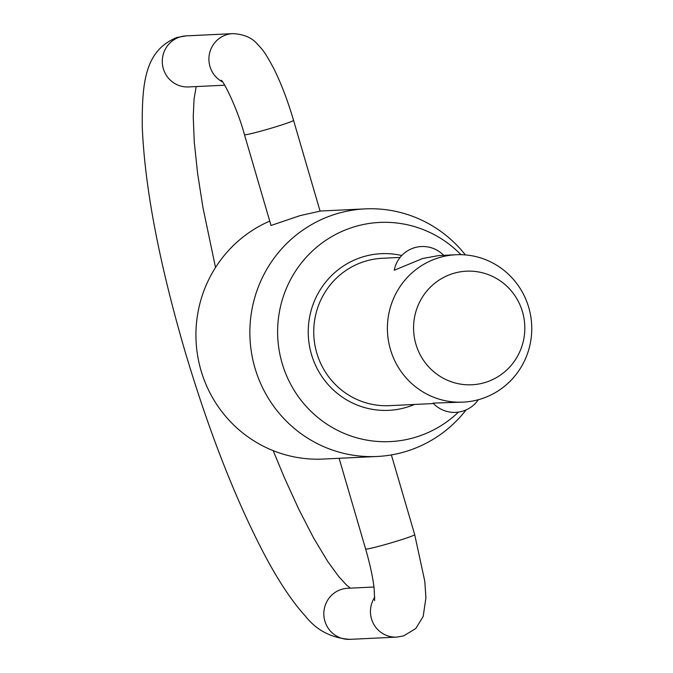 <?xml version="1.0" encoding="UTF-8"?>
<svg xmlns="http://www.w3.org/2000/svg" width="673" height="673" viewBox="0 0 673 673"><rect width="100%" height="100%" fill="white"/><g stroke="black" fill="none" stroke-linecap="round" stroke-linejoin="round"><path stroke-width="1.01" d="M480.261 399.165A73.778 72.171 -92.7 0 1 463.117 402.126A73.778 72.171 -92.7 0 1 388.439 340.748A73.778 72.171 -92.7 0 1 438.905 257.717A73.778 72.171 -92.7 0 1 456.05 254.747A73.778 72.171 -92.7 0 1 530.728 316.125A73.778 72.171 -92.7 0 1 480.261 399.165M456.05 254.747L438.603 255.589L422.686 258.499L394.26 270.243A29.048 29.048 0 0 1 443.692 255.345M433.05 403.102L463.117 402.126M453.257 273.474A56.86 55.623 87.3 0 0 415.897 344.155A56.86 55.623 87.3 0 0 485.132 382.483A56.86 55.623 87.3 0 0 522.492 311.801A56.86 55.623 87.3 0 0 453.257 273.474M460.946 254.688A109.716 107.335 87.3 0 0 354.2 226.843A109.716 107.335 87.3 0 0 282.113 363.227A109.716 107.335 87.3 0 0 415.712 437.189A109.716 107.335 87.3 0 0 458.481 412.103M466.103 409.916A123.941 121.249 -92.7 0 1 405.861 451.49A123.941 121.249 -92.7 0 1 377.048 456.479A123.941 121.249 -92.7 0 1 251.601 353.359A123.941 121.249 -92.7 0 1 336.374 213.871A123.941 121.249 -92.7 0 1 365.187 208.882A123.941 121.249 -92.7 0 1 465.38 254.924M221.316 80.289C224.05 81.988 237.611 109.169 244.476 134.693A25.557 1.27 -16.3 0 0 274.298 127.264A25.557 1.27 -16.3 0 0 293.546 120.341L320.087 211.129L300.133 215.604L271.034 225.472M269.747 221.106A123.941 121.249 87.3 0 0 198.998 362.713A123.941 121.249 87.3 0 0 323.116 459.062L377.048 456.479M391.375 454.914L414.694 534.648A25.557 1.27 163.7 0 1 395.446 541.572A25.557 1.27 163.7 0 1 365.632 548.991C369.965 564.024 372.8 577.072 374.129 588.16L374.642 600.619M374.794 597.144A25.557 25.002 87.3 0 0 371.496 618.857A25.557 25.002 87.3 0 0 396.675 637.112L350.053 639.35A25.557 25.002 -92.7 0 1 324.874 621.095A25.557 25.002 -92.7 0 1 341.665 589.321A25.557 25.002 -92.7 0 1 347.605 588.286L373.995 587.024M224.681 85.21L188.516 86.943A25.557 25.002 -92.7 0 1 163.337 68.688A25.557 25.002 -92.7 0 1 180.128 36.914A25.557 25.002 -92.7 0 1 186.068 35.888L176.957 37.452C145.04 50.332 141.919 82.4 142.272 126.911C144.729 186.488 158.618 260.064 183.931 347.647C207.671 427.969 234.154 496.279 263.387 552.575C277.562 579.638 291.443 600.686 305.02 615.719C316.419 630.265 331.436 638.139 350.053 639.35M293.546 120.341C287.783 100.748 281.205 83.502 273.81 68.612C263.454 49.331 262.243 49.625 257.12 43.804C251.652 37.528 243.508 34.146 232.698 33.65A25.557 25.002 87.3 0 0 226.751 34.676A25.557 25.002 87.3 0 0 209.959 66.45A25.557 25.002 87.3 0 0 222.586 81.938M433.471 403.548L389.448 405.659A73.778 72.171 -92.7 0 1 316.764 352.955A73.778 72.171 -92.7 0 1 365.237 261.25A73.778 72.171 -92.7 0 1 382.39 258.281L400.107 257.431M414.475 404.456A78.421 76.722 -92.7 0 1 406.938 407.19A78.421 76.722 -92.7 0 1 311.448 354.326A78.421 76.722 -92.7 0 1 401.756 255.538M414.694 534.648L424.798 581.304L425.916 597.801L423.182 616.46L415.763 628.54L403.607 635.918L396.675 637.112M196.213 86.573L194.043 99.082L193.244 116.723L194.261 141.936L197.635 173.651L202.994 207.755L215.52 267.492M273.188 450.658L284.401 477.704L298.905 509.486L313.786 538.307L327.726 561.45L338.813 576.685L346.688 585.199L350.355 588.16M232.698 33.65L186.068 35.888M433.05 403.11A29.048 29.048 0 0 0 478.343 399.712M339.108 458.296L365.632 548.991M244.476 134.693L271.026 225.48M365.187 208.882L320.062 211.044"/></g></svg>
